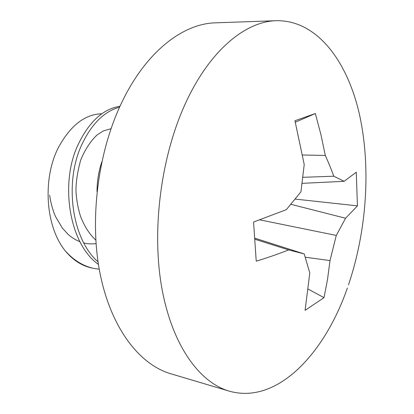 <?xml version="1.0" encoding="UTF-8"?>
<svg xmlns="http://www.w3.org/2000/svg" width="414" height="414" viewBox="0 0 414 414"><rect width="100%" height="100%" fill="white"/><g stroke="black" fill="none" stroke-linecap="round" stroke-linejoin="round"><path stroke-width="0.62" d="M65.07 250.646C73.516 260.183 83.105 266.104 93.838 268.412L91.639 267.946C81.636 265.798 72.781 260.028 65.07 250.646C44.51 225.066 42.642 175.717 59.445 145.624C71.327 124.821 85.45 114.207 101.797 113.788M93.838 268.412L99.251 269.229M119.568 107.185C104.199 111.345 91.577 123.91 81.703 144.874C64.082 182.367 71.736 239.168 98.051 261.834M101.725 162.138C98.641 171.355 97.067 181.166 97.011 191.584M98.439 264.411C69.526 244.451 59.399 183.557 78.148 144.569C89.119 121.7 103.065 108.929 119.993 106.248M170.687 373.728C139.502 364.61 110.968 328.199 100.012 273.287C89.113 218.447 98.258 149.666 122.999 99.934C147.229 50.689 183.656 23.489 215.513 22.832L276.449 20.7C245.818 21.269 210.152 49.949 185.953 102.361C161.243 155.281 151.519 228.652 161.589 286.612C171.712 344.665 199.134 382.37 229.128 391.111L170.687 373.728M347.377 288.004C324.519 353.882 277.002 404.897 229.128 391.111M348.479 284.848C366.949 230.256 371.239 166.231 359.145 113.069C346.875 60.47 316.731 20.074 276.449 20.7M356.257 172.224L357.442 205.867L345.566 218.24L336.292 235.431L330.01 260.561L327.521 279.44L324.012 297.65L305.082 310.345L309.786 272.981L304.238 253.942L288.672 249.911C278.813 253.813 267.998 257.57 256.23 261.172L253.559 222.039L286.348 209.655L300.957 191.76L304.218 164.529L294.944 120.748L315.328 113.529L320.891 134.457L325.311 155.431C328.68 162.992 331.505 169.921 333.787 176.224L344.117 181.311L356.257 172.224M302.132 183.345L344.117 181.311M259.702 219.834L336.292 235.431M305.294 257.229L330.01 260.561M290.887 204.304L345.566 218.24M295.166 199.087L357.442 205.867M254.998 239.271L288.672 249.911M254.921 238.19L304.238 253.942M308.239 289.158L324.012 297.65M295.317 122.208L315.328 113.529M302.541 155.017L325.311 155.431M302.882 177.306L333.787 176.224M49.644 195.139C50.705 202.855 52.666 210.001 55.528 216.584L62.39 228.135L68.025 234.262C71.249 237.3 75.219 239.784 79.938 241.724M83.768 242.935C87.007 243.877 91.101 244.115 96.048 243.644M111.009 128.692L103.262 130.984L97.243 134.819C90.718 140.863 85.201 149.268 80.689 160.021C77.263 172.747 75.7 183.505 76.016 192.293C76.637 200.733 78.137 208.744 80.523 216.336C84.585 226.655 89.683 234.562 95.805 240.058"/></g></svg>
